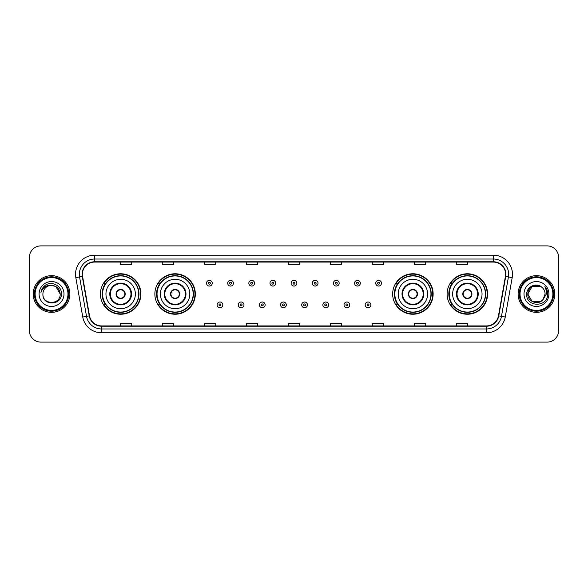 <?xml version="1.0" encoding="UTF-8"?>
<svg xmlns="http://www.w3.org/2000/svg" width="588" height="588" viewBox="0 0 588 588"><rect width="100%" height="100%" fill="white"/><g stroke="black" fill="none" stroke-linecap="round" stroke-linejoin="round"><path stroke-width="0.88" d="M447.108 294A20.235 20.235 0 0 0 467.342 314.235A20.235 20.235 0 0 0 487.584 294A20.235 20.235 0 0 0 467.342 273.765A20.235 20.235 0 0 0 447.108 294M392.659 294A20.235 20.235 0 0 0 412.901 314.235A20.235 20.235 0 0 0 433.135 294A20.235 20.235 0 0 0 412.901 273.765A20.235 20.235 0 0 0 392.659 294M154.864 294A20.235 20.235 0 0 0 175.099 314.235A20.235 20.235 0 0 0 195.341 294A20.235 20.235 0 0 0 175.099 273.765A20.235 20.235 0 0 0 154.864 294M100.416 294A20.235 20.235 0 0 0 120.658 314.235A20.235 20.235 0 0 0 140.892 294A20.235 20.235 0 0 0 120.658 273.765A20.235 20.235 0 0 0 100.416 294M105.274 304.312A18.515 18.515 0 0 1 105.274 283.688M159.715 304.312A18.515 18.515 0 0 1 159.715 283.688M397.517 304.312A18.515 18.515 0 0 1 397.517 283.688M451.959 304.312A18.515 18.515 0 0 1 451.959 283.688M29.4 257.346L29.4 330.654A11.451 11.451 0 0 0 40.851 342.106L547.149 342.106A11.451 11.451 0 0 0 558.6 330.654L558.6 257.346A11.451 11.451 0 0 0 547.149 245.894L40.851 245.894A11.451 11.451 0 0 0 29.4 257.346L29.4 330.654M33.215 294A18.331 18.331 0 0 0 51.546 312.331A18.331 18.331 0 0 0 69.869 294A18.331 18.331 0 0 0 51.546 275.669A18.331 18.331 0 0 0 33.215 294A18.331 18.331 0 0 0 51.546 312.331A18.331 18.331 0 0 0 69.869 294A18.331 18.331 0 0 0 51.546 275.669A18.331 18.331 0 0 0 33.215 294M518.131 294A18.331 18.331 0 0 0 536.454 312.331A18.331 18.331 0 0 0 554.785 294A18.331 18.331 0 0 0 536.454 275.669A18.331 18.331 0 0 0 518.131 294A18.331 18.331 0 0 0 536.454 312.331A18.331 18.331 0 0 0 554.785 294A18.331 18.331 0 0 0 536.454 275.669A18.331 18.331 0 0 0 518.131 294M82.393 274.295A12.216 12.216 0 0 1 94.617 262.079L493.383 262.079A12.216 12.216 0 0 1 505.415 276.419L498.47 315.822A12.216 12.216 0 0 1 486.438 325.921L101.562 325.921A12.216 12.216 0 0 1 89.53 315.822L82.585 276.419A12.216 12.216 0 0 1 82.393 274.295M82.092 274.295A12.524 12.524 0 0 0 82.283 276.47L89.229 315.874A12.524 12.524 0 0 0 101.562 326.222L486.438 326.222A12.524 12.524 0 0 0 498.771 315.874L505.717 276.47A12.524 12.524 0 0 0 493.383 261.778L94.617 261.778A12.524 12.524 0 0 0 82.092 274.295M75.815 277.617A19.088 19.088 0 0 1 94.617 255.207L493.383 255.207A19.088 19.088 0 0 1 512.185 277.617L505.239 317.02A19.088 19.088 0 0 1 486.438 332.793L101.562 332.793A19.088 19.088 0 0 1 82.761 317.02L75.815 277.617L79.571 276.948A15.273 15.273 0 0 1 94.617 259.029L493.383 259.029A15.273 15.273 0 0 1 508.429 276.948L501.476 316.351A15.273 15.273 0 0 1 486.438 328.971L101.562 328.971A15.273 15.273 0 0 1 86.524 316.351L79.571 276.948A15.273 15.273 0 0 1 79.343 274.295M547.149 245.894L40.851 245.894M40.851 342.106L547.149 342.106M558.6 330.654L558.6 257.346M498.771 315.874L501.476 316.351L508.429 276.948L512.185 277.617M288.274 262.079L288.274 264.666L299.726 264.666L299.726 262.079M246.269 262.079L246.269 264.666L257.728 264.666L257.728 262.079M204.271 262.079L204.271 264.666L215.73 264.666L215.73 262.079M162.273 262.079L162.273 264.666L173.725 264.666L173.725 262.079M120.275 262.079L120.275 264.666L131.727 264.666L131.727 262.079M330.272 262.079L330.272 264.666L341.731 264.666L341.731 262.079M372.27 262.079L372.27 264.666L383.729 264.666L383.729 262.079M414.275 262.079L414.275 264.666L425.727 264.666L425.727 262.079M456.273 262.079L456.273 264.666L467.725 264.666L467.725 262.079M299.726 325.921L299.726 323.334L288.274 323.334L288.274 325.921M257.728 325.921L257.728 323.334L246.269 323.334L246.269 325.921M215.73 325.921L215.73 323.334L204.271 323.334L204.271 325.921M173.725 325.921L173.725 323.334L162.273 323.334L162.273 325.921M131.727 325.921L131.727 323.334L120.275 323.334L120.275 325.921M341.731 325.921L341.731 323.334L330.272 323.334L330.272 325.921M383.729 325.921L383.729 323.334L372.27 323.334L372.27 325.921M425.727 325.921L425.727 323.334L414.275 323.334L414.275 325.921M467.725 325.921L467.725 323.334L456.273 323.334L456.273 325.921M67.965 294A16.42 16.42 0 0 0 51.546 277.58A16.42 16.42 0 0 0 35.126 294A16.42 16.42 0 0 0 51.546 310.42A16.42 16.42 0 0 0 67.965 294M68.73 294A17.184 17.184 0 0 0 51.546 276.816A17.184 17.184 0 0 0 34.361 294A17.184 17.184 0 0 0 51.546 311.184A17.184 17.184 0 0 0 68.73 294M61.387 294L60.174 294L55.86 286.525L51.546 285.371C56.786 285.878 59.667 288.759 60.174 294L55.86 286.525L51.546 285.371L55.86 286.525L60.174 294L55.86 286.525L51.546 285.371L55.86 286.525L60.174 294C60.704 305.135 42.387 305.135 42.917 294C42.108 306.061 61.777 305.782 61.387 294C62.056 285.746 51.332 280.395 44.982 285.548C42.74 287.348 41.395 289.656 40.954 292.486C42.733 287.422 46.261 285.055 51.546 285.371L55.86 286.525L60.174 294C60.704 305.135 42.387 305.135 42.917 294C42.387 305.135 60.704 305.135 60.174 294C60.704 305.135 42.387 305.135 42.917 294C42.387 305.135 60.704 305.135 60.174 294C60.704 305.135 42.387 305.135 42.917 294A8.629 8.629 0 0 1 51.546 285.371L55.86 286.525L60.174 294A8.629 8.629 0 0 0 60.174 293.684M39.095 294A12.451 12.451 0 0 0 51.546 306.451A12.451 12.451 0 0 0 63.996 294A12.451 12.451 0 0 0 51.546 281.549A12.451 12.451 0 0 0 39.095 294M42.218 288.759L44.982 285.548M105.958 294A14.7 14.7 0 0 1 120.658 279.3A14.7 14.7 0 0 1 135.358 294A14.7 14.7 0 0 1 120.658 308.7A14.7 14.7 0 0 1 105.958 294A14.7 14.7 0 0 0 120.658 308.7A14.7 14.7 0 0 0 135.358 294M110.346 294A10.312 10.312 0 0 0 120.658 304.312A10.312 10.312 0 0 0 130.962 294A10.312 10.312 0 0 0 120.658 283.688A10.312 10.312 0 0 0 110.346 294M105.502 283.688A18.331 18.331 0 0 0 105.502 304.312L103.686 304.312A19.852 19.852 0 0 0 140.51 294A19.852 19.852 0 0 0 103.686 283.688L105.524 283.688A18.309 18.309 0 0 1 138.959 294.044A18.309 18.309 0 0 1 105.524 304.312M138.717 294A18.059 18.059 0 0 0 120.658 275.941A18.059 18.059 0 0 0 102.591 294A18.059 18.059 0 0 0 120.658 312.059A18.059 18.059 0 0 0 138.717 294M116.071 294A4.579 4.579 0 0 0 120.658 298.579A4.579 4.579 0 0 0 125.237 294A4.579 4.579 0 0 0 120.658 289.421A4.579 4.579 0 0 0 116.071 294M116.218 292.853L116.373 292.853A4.432 4.432 0 0 1 124.935 292.853L124.693 292.853A4.197 4.197 0 0 1 120.658 298.197A4.197 4.197 0 0 1 116.615 292.853A4.197 4.197 0 0 1 124.693 292.853L125.09 292.853M125.09 295.147L124.935 295.147A4.432 4.432 0 0 1 116.373 295.147L116.218 295.147M540.769 301.475A8.629 8.629 0 0 0 543.099 299.505L540.769 301.475L532.14 301.475L527.826 294L532.14 286.525L540.769 286.525L542.107 287.481C536.815 281.924 526.613 286.503 526.708 294C525.738 307.326 547.34 307.671 547.693 294.647L547.707 294C547.678 291.17 546.737 288.686 544.885 286.54C546.296 288.855 546.789 291.339 546.37 294L543.099 299.505L540.769 301.475L532.14 301.475L527.826 294L532.14 301.475L540.769 301.475L543.099 299.505L540.769 301.475L532.14 301.475L527.826 294C527.377 301.673 538.255 305.694 542.922 299.711L541.166 301.232M552.874 294A16.42 16.42 0 0 0 536.454 277.58A16.42 16.42 0 0 0 520.035 294A16.42 16.42 0 0 0 536.454 310.42A16.42 16.42 0 0 0 552.874 294M553.639 294A17.184 17.184 0 0 0 536.454 276.816A17.184 17.184 0 0 0 519.27 294A17.184 17.184 0 0 0 536.454 311.184A17.184 17.184 0 0 0 553.639 294M543.099 299.505L545.083 294C545.039 291.398 544.047 289.222 542.107 287.481M524.004 294A12.451 12.451 0 0 0 536.454 306.451A12.451 12.451 0 0 0 548.905 294A12.451 12.451 0 0 0 536.454 281.549A12.451 12.451 0 0 0 524.004 294M540.769 286.525A8.629 8.629 0 0 0 527.826 294M544.966 286.635L547.707 294.331L544.885 286.54L547.134 290.443M160.399 294A14.7 14.7 0 0 1 175.099 279.3A14.7 14.7 0 0 1 189.799 294A14.7 14.7 0 0 1 175.099 308.7A14.7 14.7 0 0 1 160.399 294A14.7 14.7 0 0 0 175.099 308.7A14.7 14.7 0 0 0 189.799 294M164.794 294A10.312 10.312 0 0 0 175.099 304.312A10.312 10.312 0 0 0 185.411 294A10.312 10.312 0 0 0 175.099 283.688A10.312 10.312 0 0 0 164.794 294M159.951 283.688A18.331 18.331 0 0 0 159.951 304.312M193.165 294A18.059 18.059 0 0 0 175.099 275.941A18.059 18.059 0 0 0 157.04 294A18.059 18.059 0 0 0 175.099 312.059A18.059 18.059 0 0 0 193.165 294M170.52 294A4.579 4.579 0 0 0 175.099 298.579A4.579 4.579 0 0 0 179.685 294A4.579 4.579 0 0 0 175.099 289.421A4.579 4.579 0 0 0 170.52 294M194.959 294A19.852 19.852 0 0 1 158.135 304.312L159.973 304.312A18.309 18.309 0 0 0 193.408 294.044A18.309 18.309 0 0 0 159.973 283.688L158.135 283.688A19.852 19.852 0 0 1 194.959 294M170.667 292.853L170.821 292.853A4.432 4.432 0 0 1 179.384 292.853L179.142 292.853A4.197 4.197 0 0 1 175.099 298.197A4.197 4.197 0 0 1 171.064 292.853A4.197 4.197 0 0 1 179.142 292.853L179.538 292.853M179.538 295.147L179.142 295.147A4.197 4.197 0 0 1 171.064 295.147L170.667 295.147M179.142 295.147L179.384 295.147A4.432 4.432 0 0 1 170.821 295.147L171.064 295.147M398.201 294A14.7 14.7 0 0 1 412.901 279.3A14.7 14.7 0 0 1 427.601 294A14.7 14.7 0 0 1 412.901 308.7A14.7 14.7 0 0 1 398.201 294A14.7 14.7 0 0 0 412.901 308.7A14.7 14.7 0 0 0 427.601 294M402.589 294A10.312 10.312 0 0 0 412.901 304.312A10.312 10.312 0 0 0 423.206 294A10.312 10.312 0 0 0 412.901 283.688A10.312 10.312 0 0 0 402.589 294M397.745 283.688A18.331 18.331 0 0 0 397.745 304.312M430.96 294A18.059 18.059 0 0 0 412.901 275.941A18.059 18.059 0 0 0 394.835 294A18.059 18.059 0 0 0 412.901 312.059A18.059 18.059 0 0 0 430.96 294M408.315 294A4.579 4.579 0 0 0 412.901 298.579A4.579 4.579 0 0 0 417.48 294A4.579 4.579 0 0 0 412.901 289.421A4.579 4.579 0 0 0 408.315 294M432.753 294A19.852 19.852 0 0 1 395.93 304.312L397.767 304.312A18.309 18.309 0 0 0 431.202 294.044A18.309 18.309 0 0 0 397.767 283.688L395.93 283.688A19.852 19.852 0 0 1 432.753 294M408.462 292.853L408.616 292.853A4.432 4.432 0 0 1 417.179 292.853L416.936 292.853A4.197 4.197 0 0 1 412.901 298.197A4.197 4.197 0 0 1 408.858 292.853A4.197 4.197 0 0 1 416.936 292.853L417.333 292.853M417.333 295.147L416.936 295.147A4.197 4.197 0 0 1 408.858 295.147L408.462 295.147M416.936 295.147L417.179 295.147A4.432 4.432 0 0 1 408.616 295.147L408.858 295.147M452.642 294A14.7 14.7 0 0 1 467.342 279.3A14.7 14.7 0 0 1 482.042 294A14.7 14.7 0 0 1 467.342 308.7A14.7 14.7 0 0 1 452.642 294A14.7 14.7 0 0 0 467.342 308.7A14.7 14.7 0 0 0 482.042 294M457.038 294A10.312 10.312 0 0 0 467.342 304.312A10.312 10.312 0 0 0 477.654 294A10.312 10.312 0 0 0 467.342 283.688A10.312 10.312 0 0 0 457.038 294M452.194 283.688A18.331 18.331 0 0 0 452.194 304.312L450.379 304.312A19.852 19.852 0 0 0 487.202 294A19.852 19.852 0 0 0 450.379 283.688L452.216 283.688A18.309 18.309 0 0 1 485.651 294.044A18.309 18.309 0 0 1 452.216 304.312M485.409 294A18.059 18.059 0 0 0 467.342 275.941A18.059 18.059 0 0 0 449.283 294A18.059 18.059 0 0 0 467.342 312.059A18.059 18.059 0 0 0 485.409 294M462.763 294A4.579 4.579 0 0 0 467.342 298.579A4.579 4.579 0 0 0 471.929 294A4.579 4.579 0 0 0 467.342 289.421A4.579 4.579 0 0 0 462.763 294M462.91 292.853L463.065 292.853A4.432 4.432 0 0 1 471.627 292.853L471.385 292.853A4.197 4.197 0 0 1 467.342 298.197A4.197 4.197 0 0 1 463.307 292.853A4.197 4.197 0 0 1 471.385 292.853L471.782 292.853M471.782 295.147L471.385 295.147A4.197 4.197 0 0 1 463.307 295.147L462.91 295.147M471.385 295.147L471.627 295.147A4.432 4.432 0 0 1 463.065 295.147L463.307 295.147M212.253 283.195A2.866 2.866 0 0 1 209.387 286.055A2.866 2.866 0 0 1 206.528 283.195A2.866 2.866 0 0 1 209.387 280.329A2.866 2.866 0 0 1 212.253 283.195A2.866 2.866 0 0 0 209.387 280.329A2.866 2.866 0 0 0 206.528 283.195M233.407 283.195A2.866 2.866 0 0 1 230.54 286.055A2.866 2.866 0 0 1 227.681 283.195A2.866 2.866 0 0 1 230.54 280.329A2.866 2.866 0 0 1 233.407 283.195A2.866 2.866 0 0 0 230.54 280.329A2.866 2.866 0 0 0 227.681 283.195M254.56 283.195A2.866 2.866 0 0 1 251.693 286.055A2.866 2.866 0 0 1 248.834 283.195A2.866 2.866 0 0 1 251.693 280.329A2.866 2.866 0 0 1 254.56 283.195A2.866 2.866 0 0 0 251.693 280.329A2.866 2.866 0 0 0 248.834 283.195M275.713 283.195A2.866 2.866 0 0 1 272.847 286.055A2.866 2.866 0 0 1 269.98 283.195A2.866 2.866 0 0 1 272.847 280.329A2.866 2.866 0 0 1 275.713 283.195A2.866 2.866 0 0 0 272.847 280.329A2.866 2.866 0 0 0 269.98 283.195M296.866 283.195A2.866 2.866 0 0 1 294 286.055A2.866 2.866 0 0 1 291.134 283.195A2.866 2.866 0 0 1 294 280.329A2.866 2.866 0 0 1 296.866 283.195A2.866 2.866 0 0 0 294 280.329A2.866 2.866 0 0 0 291.134 283.195M318.02 283.195A2.866 2.866 0 0 1 315.153 286.055A2.866 2.866 0 0 1 312.287 283.195A2.866 2.866 0 0 1 315.153 280.329A2.866 2.866 0 0 1 318.02 283.195A2.866 2.866 0 0 0 315.153 280.329A2.866 2.866 0 0 0 312.287 283.195M339.166 283.195A2.866 2.866 0 0 1 336.307 286.055A2.866 2.866 0 0 1 333.44 283.195A2.866 2.866 0 0 1 336.307 280.329A2.866 2.866 0 0 1 339.166 283.195A2.866 2.866 0 0 0 336.307 280.329A2.866 2.866 0 0 0 333.44 283.195M360.319 283.195A2.866 2.866 0 0 1 357.46 286.055A2.866 2.866 0 0 1 354.593 283.195A2.866 2.866 0 0 1 357.46 280.329A2.866 2.866 0 0 1 360.319 283.195A2.866 2.866 0 0 0 357.46 280.329A2.866 2.866 0 0 0 354.593 283.195M381.472 283.195A2.866 2.866 0 0 1 378.613 286.055A2.866 2.866 0 0 1 375.747 283.195A2.866 2.866 0 0 1 378.613 280.329A2.866 2.866 0 0 1 381.472 283.195A2.866 2.866 0 0 0 378.613 280.329A2.866 2.866 0 0 0 375.747 283.195M217.104 304.885A2.866 2.866 0 0 1 219.963 302.019A2.866 2.866 0 0 1 222.83 304.885A2.866 2.866 0 0 1 219.963 307.744A2.866 2.866 0 0 1 217.104 304.885A2.866 2.866 0 0 0 219.963 307.744A2.866 2.866 0 0 0 222.83 304.885M238.258 304.885A2.866 2.866 0 0 1 241.117 302.019A2.866 2.866 0 0 1 243.983 304.885A2.866 2.866 0 0 1 241.117 307.744A2.866 2.866 0 0 1 238.258 304.885A2.866 2.866 0 0 0 241.117 307.744A2.866 2.866 0 0 0 243.983 304.885M259.411 304.885A2.866 2.866 0 0 1 262.27 302.019A2.866 2.866 0 0 1 265.137 304.885A2.866 2.866 0 0 1 262.27 307.744A2.866 2.866 0 0 1 259.411 304.885A2.866 2.866 0 0 0 262.27 307.744A2.866 2.866 0 0 0 265.137 304.885M280.557 304.885A2.866 2.866 0 0 1 283.423 302.019A2.866 2.866 0 0 1 286.29 304.885A2.866 2.866 0 0 1 283.423 307.744A2.866 2.866 0 0 1 280.557 304.885A2.866 2.866 0 0 0 283.423 307.744A2.866 2.866 0 0 0 286.29 304.885M301.71 304.885A2.866 2.866 0 0 1 304.577 302.019A2.866 2.866 0 0 1 307.443 304.885A2.866 2.866 0 0 1 304.577 307.744A2.866 2.866 0 0 1 301.71 304.885A2.866 2.866 0 0 0 304.577 307.744A2.866 2.866 0 0 0 307.443 304.885M322.863 304.885A2.866 2.866 0 0 1 325.73 302.019A2.866 2.866 0 0 1 328.589 304.885A2.866 2.866 0 0 1 325.73 307.744A2.866 2.866 0 0 1 322.863 304.885A2.866 2.866 0 0 0 325.73 307.744A2.866 2.866 0 0 0 328.589 304.885M344.017 304.885A2.866 2.866 0 0 1 346.883 302.019A2.866 2.866 0 0 1 349.742 304.885A2.866 2.866 0 0 1 346.883 307.744A2.866 2.866 0 0 1 344.017 304.885A2.866 2.866 0 0 0 346.883 307.744A2.866 2.866 0 0 0 349.742 304.885M365.17 304.885A2.866 2.866 0 0 1 368.037 302.019A2.866 2.866 0 0 1 370.896 304.885A2.866 2.866 0 0 1 368.037 307.744A2.866 2.866 0 0 1 365.17 304.885A2.866 2.866 0 0 0 368.037 307.744A2.866 2.866 0 0 0 370.896 304.885M493.383 255.207L493.383 261.778M79.571 276.948L82.283 276.47M101.562 332.793L101.562 326.222M486.438 326.222L486.438 332.793M82.761 317.02L89.229 315.874M505.717 276.47L508.429 276.948M94.617 255.207L94.617 261.778M501.476 316.351L505.239 317.02M131.536 294A10.885 10.885 0 0 0 120.658 283.115A10.885 10.885 0 0 0 109.772 294A10.885 10.885 0 0 0 120.658 304.885A10.885 10.885 0 0 0 131.536 294M185.984 294A10.885 10.885 0 0 0 175.099 283.115A10.885 10.885 0 0 0 164.221 294A10.885 10.885 0 0 0 175.099 304.885A10.885 10.885 0 0 0 185.984 294M423.779 294A10.885 10.885 0 0 0 412.901 283.115A10.885 10.885 0 0 0 402.016 294A10.885 10.885 0 0 0 412.901 304.885A10.885 10.885 0 0 0 423.779 294M478.228 294A10.885 10.885 0 0 0 467.342 283.115A10.885 10.885 0 0 0 456.464 294A10.885 10.885 0 0 0 467.342 304.885A10.885 10.885 0 0 0 478.228 294M208.431 283.195A0.956 0.956 0 0 0 209.387 284.151A0.956 0.956 0 0 0 210.342 283.195A0.956 0.956 0 0 0 209.387 282.24A0.956 0.956 0 0 0 208.431 283.195M229.585 283.195A0.956 0.956 0 0 0 230.54 284.151A0.956 0.956 0 0 0 231.496 283.195A0.956 0.956 0 0 0 230.54 282.24A0.956 0.956 0 0 0 229.585 283.195M250.738 283.195A0.956 0.956 0 0 0 251.693 284.151A0.956 0.956 0 0 0 252.649 283.195A0.956 0.956 0 0 0 251.693 282.24A0.956 0.956 0 0 0 250.738 283.195M271.891 283.195A0.956 0.956 0 0 0 272.847 284.151A0.956 0.956 0 0 0 273.802 283.195A0.956 0.956 0 0 0 272.847 282.24A0.956 0.956 0 0 0 271.891 283.195M293.044 283.195A0.956 0.956 0 0 0 294 284.151A0.956 0.956 0 0 0 294.956 283.195A0.956 0.956 0 0 0 294 282.24A0.956 0.956 0 0 0 293.044 283.195M314.198 283.195A0.956 0.956 0 0 0 315.153 284.151A0.956 0.956 0 0 0 316.109 283.195A0.956 0.956 0 0 0 315.153 282.24A0.956 0.956 0 0 0 314.198 283.195M335.351 283.195A0.956 0.956 0 0 0 336.307 284.151A0.956 0.956 0 0 0 337.262 283.195A0.956 0.956 0 0 0 336.307 282.24A0.956 0.956 0 0 0 335.351 283.195M356.504 283.195A0.956 0.956 0 0 0 357.46 284.151A0.956 0.956 0 0 0 358.415 283.195A0.956 0.956 0 0 0 357.46 282.24A0.956 0.956 0 0 0 356.504 283.195M377.658 283.195A0.956 0.956 0 0 0 378.613 284.151A0.956 0.956 0 0 0 379.569 283.195A0.956 0.956 0 0 0 378.613 282.24A0.956 0.956 0 0 0 377.658 283.195M220.919 304.885A0.956 0.956 0 0 0 219.963 303.93A0.956 0.956 0 0 0 219.008 304.885A0.956 0.956 0 0 0 219.963 305.834A0.956 0.956 0 0 0 220.919 304.885M242.072 304.885A0.956 0.956 0 0 0 241.117 303.93A0.956 0.956 0 0 0 240.161 304.885A0.956 0.956 0 0 0 241.117 305.834A0.956 0.956 0 0 0 242.072 304.885M263.226 304.885A0.956 0.956 0 0 0 262.27 303.93A0.956 0.956 0 0 0 261.315 304.885A0.956 0.956 0 0 0 262.27 305.834A0.956 0.956 0 0 0 263.226 304.885M284.379 304.885A0.956 0.956 0 0 0 283.423 303.93A0.956 0.956 0 0 0 282.468 304.885A0.956 0.956 0 0 0 283.423 305.834A0.956 0.956 0 0 0 284.379 304.885M305.532 304.885A0.956 0.956 0 0 0 304.577 303.93A0.956 0.956 0 0 0 303.621 304.885A0.956 0.956 0 0 0 304.577 305.834A0.956 0.956 0 0 0 305.532 304.885M326.685 304.885A0.956 0.956 0 0 0 325.73 303.93A0.956 0.956 0 0 0 324.774 304.885A0.956 0.956 0 0 0 325.73 305.834A0.956 0.956 0 0 0 326.685 304.885M347.839 304.885A0.956 0.956 0 0 0 346.883 303.93A0.956 0.956 0 0 0 345.928 304.885A0.956 0.956 0 0 0 346.883 305.834A0.956 0.956 0 0 0 347.839 304.885M368.992 304.885A0.956 0.956 0 0 0 368.037 303.93A0.956 0.956 0 0 0 367.081 304.885A0.956 0.956 0 0 0 368.037 305.834A0.956 0.956 0 0 0 368.992 304.885"/></g></svg>
